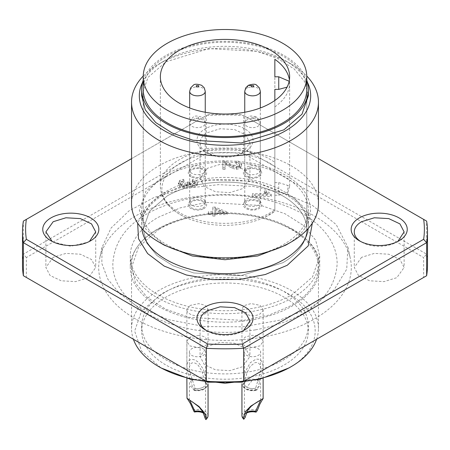 <?xml version="1.0" encoding="UTF-8"?>
<svg xmlns="http://www.w3.org/2000/svg" width="450" height="450" viewBox="0 0 450 450"><rect width="100%" height="100%" fill="white"/><g stroke="black" fill="none" stroke-linecap="round" stroke-linejoin="round"><path stroke-width="0.34" stroke-dasharray="2.25 1.69" d="M192.341 201.431A7.791 4.494 -0 0 0 189.675 204.817A7.791 4.494 -0 0 0 194.243 208.907A7.791 4.494 -0 0 0 202.584 208.204A7.791 4.494 -0 0 0 205.251 204.817A7.791 4.494 -0 0 0 200.683 200.722A7.791 4.494 -0 0 0 192.341 201.431A7.791 4.494 -0 0 0 189.675 204.817A7.791 4.494 -0 0 0 194.243 208.907A7.791 4.494 -0 0 0 202.584 208.204A7.791 4.494 -0 0 0 205.251 204.817A7.791 4.494 -0 0 0 200.683 200.722A7.791 4.494 -0 0 0 192.341 201.431M247.028 169.841A7.791 4.494 0 0 0 244.749 173.019A7.791 4.494 0 0 0 249.553 177.176A7.791 4.494 0 0 0 258.041 176.197A7.791 4.494 -0 0 0 260.325 173.019A7.791 4.494 -0 0 0 255.516 168.862A7.791 4.494 -0 0 0 247.028 169.841A7.791 4.494 -0 0 0 244.749 173.019A7.791 4.494 -0 0 0 249.553 177.176A7.791 4.494 -0 0 0 258.041 176.197A7.791 4.494 -0 0 0 260.325 173.019A7.791 4.494 -0 0 0 255.516 168.862A7.791 4.494 -0 0 0 247.028 169.841M192.465 176.468A7.791 4.494 -0 0 0 200.762 177.092A7.791 4.494 -0 0 0 205.251 173.019A7.791 4.494 -0 0 0 202.461 169.571A7.791 4.494 -0 0 0 194.164 168.947A7.791 4.494 -0 0 0 189.675 173.019A7.791 4.494 -0 0 0 192.465 176.468A7.791 4.494 -0 0 0 200.762 177.092A7.791 4.494 -0 0 0 205.251 173.019A7.791 4.494 -0 0 0 202.461 169.571A7.791 4.494 -0 0 0 194.164 168.947A7.791 4.494 -0 0 0 189.675 173.019A7.791 4.494 -0 0 0 192.465 176.468M247.078 208.024A7.791 4.494 -0 0 0 255.549 208.963A7.791 4.494 -0 0 0 260.325 204.817A7.791 4.494 -0 0 0 257.991 201.606A7.791 4.494 -0 0 0 249.525 200.672A7.791 4.494 -0 0 0 244.749 204.817A7.791 4.494 -0 0 0 247.078 208.024A7.791 4.494 -0 0 0 255.549 208.963A7.791 4.494 -0 0 0 260.325 204.817A7.791 4.494 -0 0 0 257.991 201.606A7.791 4.494 -0 0 0 249.525 200.672A7.791 4.494 -0 0 0 244.749 204.817A7.791 4.494 -0 0 0 247.078 208.024M141.666 325.648C141.834 338.856 149.974 350.263 166.072 359.876C182.43 369.101 202.168 373.781 225.276 373.922C248.001 373.714 267.643 368.927 284.203 359.556C300.009 350.083 308.053 338.709 308.334 325.423C308.014 312.328 299.88 301.022 283.928 291.516C267.795 282.386 248.243 277.706 225.276 277.47C202.663 277.577 183.021 282.262 166.348 291.516C150.373 300.876 142.144 312.255 141.666 325.648L141.666 331.093A83.334 48.116 180 0 1 193.106 286.644A83.334 48.116 180 0 1 283.928 297.073A83.334 48.116 180 0 1 308.334 331.093A83.334 48.116 180 0 1 256.894 375.548A83.334 48.116 180 0 1 166.072 365.113A83.334 48.116 180 0 1 141.666 331.093M308.334 331.093L308.334 325.423M263.025 310.489L263.132 309.639L260.027 305.314L251.066 303.581L245.047 305.319L243.276 306.669L241.948 309.639L242.044 310.489L245.047 313.959L251.066 315.697C252.962 315.512 251.719 316.384 257.681 314.989L260.021 313.965L263.025 310.489M198.906 335.492L192.268 336.246A10.592 6.114 -0 0 0 190.496 336.971L186.969 340.779L186.874 341.612L189.973 345.949L198.906 347.67L204.429 346.196L206.696 344.576L208.052 341.556L207.956 340.723L204.953 337.219A10.592 6.114 -0 0 0 198.906 335.486M242.061 340.605L241.948 341.511L243.242 344.458L245.121 345.892L250.976 347.586L259.948 345.898L263.132 341.511L263.042 340.729L259.954 337.129L257.799 336.178C251.814 334.721 253.131 335.61 251.19 335.413L245.121 337.123L242.061 340.605M208.058 415.671A10.592 6.114 -0 0 0 193.123 410.096M207.968 310.466L208.052 309.684L206.657 306.652L204.255 305.004L198.81 303.643L189.9 305.454L186.868 309.741L186.986 310.641C186.829 311.552 188.055 312.812 190.671 314.421L192.386 315.096C198.422 316.457 197.072 315.591 199.024 315.759L205.026 313.971L207.968 310.466M245.047 372.184L243.191 380.998A10.592 6.114 0 0 0 241.942 383.878A10.592 6.114 0 0 0 242.865 386.37A10.592 6.114 0 0 0 257.524 389.272L262.884 369.984L263.126 366.879L262.603 363.195C261.416 360.045 259.161 358.74 255.836 359.291L250.268 362.7L245.047 372.184M257.434 410.248A10.592 6.114 -0 0 0 241.942 415.671M192.426 401.884L189.675 400.106M206.314 419.226A9.692 5.597 -0 0 0 204.536 413.117A9.692 5.597 -0 0 0 194.079 411.699M186.885 365.721L187.211 369.726L193.326 389.503A10.592 6.114 -0 0 0 207.135 386.37A10.592 6.114 -0 0 0 208.058 383.878A10.592 6.114 -0 0 0 206.331 380.531L204.261 371.824L202.933 368.606L198.259 362.098L195.114 360.034C190.209 358.47 187.464 360.366 186.885 365.721L186.874 309.741M244.232 383.147L245.059 382.078L246.786 373.202L250.222 366.334L254.897 362.728C257.563 362.064 259.358 363.099 260.286 365.839L260.64 368.662L260.297 372.15L255.651 388.192L255.999 389.942A9 5.197 180 0 1 246.172 388.822A9 5.197 180 0 1 244.232 383.147L243.703 382.843L243.191 380.998M257.524 389.272L256.523 390.246L255.999 389.942M243.703 382.843A9.692 5.597 0 0 0 243.686 387.433A9.692 5.597 0 0 0 256.523 390.246M288.883 367.976C322.768 349.335 324.096 315.422 291.707 295.914C259.144 274.162 195.351 273.33 161.117 294.21L141.531 311.13L134.651 331.093L141.531 351.051L161.111 367.976M256.444 411.823A9.692 5.597 -0 0 0 245.661 412.999A9.692 5.597 -0 0 0 243.686 419.226M202.792 387.399A8.1 4.674 -0 0 0 205.566 383.873A8.1 4.674 -0 0 0 200.812 379.62A8.1 4.674 -0 0 0 192.133 380.351A8.1 4.674 -0 0 0 189.366 383.873A8.1 4.674 -0 0 0 194.113 388.131A8.1 4.674 -0 0 0 202.792 387.399M204.711 417.757A8.1 4.674 -0 0 0 205.566 415.671A8.1 4.674 -0 0 0 204.857 413.764A8.1 4.674 -0 0 0 203.029 412.273M203.377 413.027A9 5.197 180 0 1 205.678 414.821A9 5.197 180 0 1 205.521 419.259M194.754 390.105L195.024 388.333L189.653 371.126L189.371 367.712C189.821 363.353 191.925 361.896 195.683 363.353L198.186 365.231L201.96 371.121L204.632 381.701L205.431 382.731A9 5.197 180 0 1 205.678 383.029A9 5.197 180 0 1 204.182 388.603A9 5.197 180 0 1 194.754 390.105L194.276 390.431L193.326 389.503M206.331 380.531L205.909 382.399L205.431 382.731M189.366 352.08A8.1 4.674 -0 0 0 192.268 355.669A8.1 4.674 -0 0 0 200.891 356.316A8.1 4.674 -0 0 0 205.566 352.08A8.1 4.674 -0 0 0 202.657 348.491A8.1 4.674 -0 0 0 194.034 347.844A8.1 4.674 -0 0 0 189.366 352.08L189.371 367.712M194.276 390.431A9.692 5.597 -0 0 0 206.314 387.433A9.692 5.597 -0 0 0 205.909 382.399M246.808 348.772A8.1 4.674 0 0 0 244.434 352.08A8.1 4.674 0 0 0 249.435 356.4A8.1 4.674 0 0 0 258.266 355.387A8.1 4.674 0 0 0 260.634 352.08A8.1 4.674 0 0 0 255.634 347.76A8.1 4.674 0 0 0 246.808 348.772M245.059 382.078A8.1 4.674 0 0 0 244.434 383.878A8.1 4.674 0 0 0 255.651 388.192M316.603 339.255A93.459 53.961 0 0 0 318.459 328.551A93.459 53.961 0 0 0 260.764 278.696A93.459 53.961 0 0 0 158.912 290.396A93.459 53.961 0 0 0 131.541 328.551A93.459 53.961 0 0 0 133.397 339.255M206.46 381.437A93.459 53.961 0 0 0 243.54 381.437M258.21 380.537A8.1 4.674 -0 0 0 249.401 379.564A8.1 4.674 -0 0 0 244.434 383.873A8.1 4.674 -0 0 0 246.864 387.214A8.1 4.674 -0 0 0 255.673 388.187A8.1 4.674 -0 0 0 260.634 383.873A8.1 4.674 -0 0 0 258.21 380.537L252.534 379.901L246.864 387.214M246.409 412.616A8.1 4.674 -0 0 0 245.143 413.764A8.1 4.674 -0 0 0 244.434 415.671A8.1 4.674 -0 0 0 245.087 417.51M244.26 418.984A9 5.197 180 0 1 244.322 414.821A9 5.197 180 0 1 246.139 413.291M195.024 388.333A8.1 4.674 -0 0 0 205.566 383.878A8.1 4.674 -0 0 0 204.857 381.966A8.1 4.674 -0 0 0 204.632 381.701M158.912 229.348A93.459 53.961 180 0 1 260.764 217.648A93.459 53.961 180 0 1 318.459 267.502A93.459 53.961 180 0 1 291.088 305.657L269.055 315.09L243.231 320.423L189.236 317.351L165.707 309.212L147.291 297.478L135.562 283.162L131.541 267.502L138.651 246.853L158.912 229.348M291.971 228.836A94.714 54.681 180 0 1 305.218 238.427A94.714 54.681 180 0 1 319.714 267.502A94.714 54.681 180 0 1 291.971 306.169A94.714 54.681 180 0 1 158.029 306.169A94.714 54.681 180 0 1 144.782 296.572A94.714 54.681 180 0 1 130.286 267.502A94.714 54.681 180 0 1 158.029 228.836A94.714 54.681 180 0 1 291.971 228.836M158.029 217.389L180.354 207.827L206.522 202.421L261.248 205.532L285.086 213.784L303.75 225.675L315.636 240.182L319.714 256.056L312.502 276.981L291.971 294.722A94.714 54.681 180 0 1 188.752 306.574A94.714 54.681 180 0 1 130.286 256.056A94.714 54.681 180 0 1 158.029 217.389M137.436 306.608L119.936 293.901L107.854 279.236L101.812 263.374L102.127 247.14L111.127 227.953L128.925 210.943L154.148 197.415L184.849 188.421L218.649 184.652L252.945 186.401L285.075 193.534L312.564 205.498L336.229 224.623L347.873 247.14L346.719 269.218L333.956 290.036L310.793 307.614L279.444 320.271L242.899 326.801L204.649 326.576L168.339 319.629L137.436 306.608M135.686 319.067A126.309 72.922 180 0 1 99.675 258.407A126.309 72.922 180 0 1 184.044 198.518A126.309 72.922 180 0 1 314.314 215.938A126.309 72.922 180 0 1 350.325 258.407A126.309 72.922 180 0 1 280.53 333A126.309 72.922 180 0 1 135.686 319.067M242.246 382.185L423.636 277.459L423.636 257.541L242.246 152.82L207.754 152.82L26.364 257.541L26.364 277.459L207.754 382.185M207.377 346.354L200.076 356.529L204.272 364.522L215.454 369.821L229.854 370.642L242.623 366.705L249.924 356.529L245.728 348.536L234.546 343.238L220.146 342.416L207.377 346.354M207.377 168.3L200.076 178.47L204.272 186.463L215.454 191.762L229.854 192.583L242.623 188.646L249.924 178.476L245.728 170.482L234.546 165.178L220.146 164.357L207.377 168.3M361.581 257.327L354.279 267.497L358.476 275.49L369.658 280.794L384.058 281.616L396.827 277.678L404.128 267.502L399.932 259.509L388.749 254.211L374.349 253.389L361.581 257.327M53.173 257.327L45.872 267.497L50.068 275.49L61.251 280.794L75.651 281.616L88.419 277.678L95.721 267.502L91.524 259.509L80.342 254.211L65.942 253.389L53.173 257.327M242.246 152.82L243.653 148.539L426.639 254.188L423.636 257.541M427.5 264.954A202.5 116.91 0 0 0 426.639 254.188L426.639 221.119L243.653 115.476L243.653 148.539A202.5 116.91 0 0 0 206.347 148.539L23.361 254.188A202.5 116.91 0 0 0 22.5 264.954M423.636 277.459L426.639 275.726M26.364 277.459L23.361 275.726M26.364 257.541L23.361 254.188L23.361 221.119L206.347 115.476L206.347 148.539L207.754 152.82M243.658 330.457L242.623 331.093A24.924 14.389 180 0 1 207.377 331.093A24.924 14.389 180 0 1 206.342 330.457M242.623 153.034A24.924 14.389 180 0 1 207.377 153.034A24.924 14.389 180 0 1 200.076 142.858A24.924 14.389 180 0 1 207.377 132.683L220.14 128.751L234.54 129.566L245.722 134.865L249.913 142.858L242.623 153.034L244.828 151.763A28.041 16.189 0 0 0 244.828 128.869A28.041 16.189 0 0 0 205.172 128.869A28.041 16.189 0 0 0 205.172 151.763A28.041 16.189 0 0 0 244.828 151.763M397.862 241.425L396.827 242.061A24.924 14.389 180 0 1 361.581 242.061A24.924 14.389 180 0 1 360.546 241.425M89.454 241.425L88.419 242.061L70.796 246.274L53.173 242.061L52.138 241.425M131.541 158.664L206.347 115.476A202.5 116.91 180 0 1 243.653 115.476L318.459 158.664M242.623 331.093L244.828 329.822M396.827 242.061L399.032 240.789M88.419 242.061L90.624 240.789M207.754 114.66A199.384 115.116 180 0 1 242.246 114.66M166.072 176.248A83.334 48.116 180 0 1 256.894 165.814A83.334 48.116 180 0 1 308.334 210.268A83.334 48.116 180 0 1 283.928 244.288A83.334 48.116 180 0 1 193.106 254.717A83.334 48.116 180 0 1 141.666 210.268A83.334 48.116 180 0 1 166.072 176.248M285.581 245.244C318.684 227.081 318.808 193.674 285.829 175.438C254.346 156.133 196.042 156.066 164.419 175.292L145.851 191.34L139.326 210.268L145.851 229.196L164.419 245.244M318.459 203.906A93.459 53.961 0 0 0 260.764 154.058A93.459 53.961 0 0 0 158.912 165.752A93.459 53.961 0 0 0 131.541 203.906M143.229 76.028A93.459 53.961 180 0 1 158.912 64.007A93.459 53.961 180 0 1 291.088 64.007A93.459 53.961 180 0 1 306.771 76.028M142.594 82.271A85.674 49.461 180 0 1 164.419 60.823L158.912 64.007L164.419 60.823A85.674 49.461 180 0 1 285.581 60.823A85.674 49.461 180 0 1 307.406 82.271M141.666 95.799L148.005 77.389L166.072 61.779L208.744 48.611L256.894 51.351L277.869 58.607L294.294 69.069L304.746 81.832L308.334 95.799M143.224 80.184A83.334 48.116 180 0 1 166.072 55.417A83.334 48.116 180 0 1 249.3 43.419A83.334 48.116 180 0 1 306.776 80.184M306.776 89.443L306.776 229.343L306.776 89.443A81.776 47.216 0 0 0 256.298 45.821A81.776 47.216 0 0 0 167.175 56.053A81.776 47.216 0 0 0 143.224 89.443L143.224 229.343L146.745 243.051L157.005 255.578L173.121 265.843L193.703 272.964L240.953 275.653L282.825 262.733A81.776 47.216 -0 0 0 306.776 229.343A81.776 47.216 -0 0 0 256.298 185.726A81.776 47.216 -0 0 0 167.175 195.958L149.445 211.275L143.224 229.343L146.745 243.051L157.005 255.578L173.121 265.843L193.703 272.964L240.953 275.653L282.825 262.733A81.776 47.216 -0 0 0 306.776 229.343A81.776 47.216 -0 0 0 256.298 185.726A81.776 47.216 -0 0 0 167.175 195.958L149.445 211.275L143.224 229.343L143.224 89.443M160.357 76.719L160.357 186.103C160.706 197.482 167.338 206.994 180.259 214.633L184.972 217.097A63.124 36.444 -0 0 1 180.366 214.689A63.124 36.444 -0 0 1 180.366 163.148A63.124 36.444 -0 0 1 269.634 163.148A63.124 36.444 -0 0 1 274.849 166.556L274.849 162.338A64.642 37.322 -0 0 0 270.709 159.711C246.915 145.243 203.085 145.243 179.291 159.711A64.642 37.322 -0 0 0 160.357 186.103A64.642 37.322 -0 0 0 179.291 212.49C203.085 226.958 246.915 226.958 270.709 212.49A64.642 37.322 -0 0 0 274.849 209.869L274.849 106.847A64.642 37.322 -0 0 0 289.642 83.081A64.642 37.322 -0 0 0 289.412 79.903M274.849 162.338L274.849 59.316M184.972 217.097A63.124 36.444 -0 0 0 265.028 217.097A63.124 36.444 -0 0 0 274.849 211.281L274.849 209.869M274.849 211.32L274.849 89.376M274.849 166.556L274.849 76.787M287.072 87.142L289.642 83.081L289.17 81.242M274.849 106.847L274.849 100.485M274.849 182.621L278.741 182.621L287.837 185.445L287.837 192.386L278.741 195.216L274.849 195.216M203.496 208.8A9.169 5.293 -0 0 0 206.257 203.321A9.169 5.293 -0 0 0 191.436 200.829A9.169 5.293 -0 0 0 188.668 203.321A9.169 5.293 -0 0 0 192.516 209.273A9.169 5.293 -0 0 0 203.496 208.8M246.054 169.279A9.169 5.293 -0 0 0 243.743 171.523A9.169 5.293 -0 0 0 247.854 177.57A9.169 5.293 -0 0 0 259.02 176.76A9.169 5.293 -0 0 0 261.332 171.523A9.169 5.293 -0 0 0 246.054 169.279M192.617 180.979L192.206 182.306L195.581 184.252L192.662 186.019L190.311 185.344L189.568 183.606L187.56 183.465L187.819 184.393L186.789 185.912L184.185 186.508L181.406 185.867L180.287 184.191L183.96 182.171L183.656 180.849L179.854 181.918L178.386 184.275L180.09 186.879L184.23 187.914L188.831 185.901L192.617 187.386L196.802 185.861L197.466 184.23C197.325 182.441 195.711 181.356 192.617 180.979L192.617 179.438L192.206 180.759L195.581 182.7L192.662 184.477L190.311 183.797L189.568 182.059L187.56 181.918L187.819 182.846L186.795 184.365L184.185 184.961L181.406 184.32L180.281 182.739L183.96 180.63L183.656 179.303L179.854 180.371L178.386 182.734L180.09 185.338L184.23 186.368L188.831 184.354L192.617 185.844L196.779 184.314L197.466 182.683C197.387 180.911 195.773 179.826 192.617 179.438M271.226 196.487L271.226 195.632L266.541 192.516L264.319 192.516L267.081 195.159L252.467 195.159L252.467 196.487L271.226 196.487L271.226 194.085L266.541 190.969L264.319 190.969L267.081 193.618L252.467 193.618L252.467 194.94L271.226 194.94M241.633 165.982C241.566 163.912 239.766 162.743 236.233 162.478L235.991 163.845L239.737 165.949L238.804 167.417L236.503 167.979L233.741 167.361L224.466 162.388L222.868 162.231L222.868 169.363L225.079 169.363L225.079 164.076L231.958 168.204L236.447 169.346L240.143 168.441L241.633 165.982L241.633 164.436C241.588 162.338 239.788 161.167 236.233 160.931L235.991 162.298L239.737 164.402L238.804 165.87L236.503 166.438L233.741 165.819L224.466 160.841L222.868 160.684L222.868 167.816L225.079 167.816L225.079 162.529L231.947 166.652L231.947 168.193M212.839 216.062L214.948 216.062L214.948 214.605L227.059 214.605L227.059 213.519L214.948 208.603L212.839 208.603L212.839 213.283L208.367 213.283L208.367 214.605L212.839 214.605L212.839 216.062L212.839 214.521L214.948 214.521L214.948 213.064L227.059 213.064L227.059 211.978L214.948 207.056L212.839 207.056L212.839 211.736L208.367 211.736L208.367 213.064L212.839 213.064L212.839 214.521M191.582 177.081A9.169 5.293 -0 0 0 202.494 177.446A9.169 5.293 -0 0 0 206.257 171.523A9.169 5.293 -0 0 0 203.344 168.958A9.169 5.293 -0 0 0 188.668 171.523A9.169 5.293 -0 0 0 191.582 177.081M258.958 201.037A9.169 5.293 -0 0 0 243.743 203.321A9.169 5.293 -0 0 0 246.116 208.592A9.169 5.293 -0 0 0 257.254 209.351A9.169 5.293 -0 0 0 261.332 203.321A9.169 5.293 -0 0 0 258.958 201.037M287.837 192.386L289.642 186.103L287.837 185.445M192.341 198.613A7.791 4.494 180 0 1 204.936 200.728A7.791 4.494 180 0 1 205.251 201.999A7.791 4.494 180 0 1 202.584 205.386A7.791 4.494 180 0 1 194.243 206.094A7.791 4.494 180 0 1 189.675 201.999A7.791 4.494 180 0 1 189.996 200.728A7.791 4.494 180 0 1 192.341 198.613M258.041 173.385A7.791 4.494 180 0 1 249.553 174.358A7.791 4.494 180 0 1 244.749 170.201A7.791 4.494 180 0 1 245.064 168.93A7.791 4.494 180 0 1 247.028 167.023A7.791 4.494 180 0 1 260.004 168.93A7.791 4.494 180 0 1 260.325 170.201A7.791 4.494 180 0 1 258.041 173.385M192.206 182.306L192.206 180.759M192.617 187.386L192.617 185.844M188.831 185.901L188.831 184.354M184.23 187.914L184.23 186.368M178.386 184.275L178.386 182.734M183.656 180.849L183.656 179.303M183.96 182.171L183.96 180.63M180.281 184.286L180.281 182.739M187.819 184.393L187.819 182.846M187.56 183.465L187.56 181.918M189.568 183.606L189.568 182.059M189.54 183.819L189.54 182.273M192.662 186.019L192.662 184.477M271.226 195.632L271.226 194.085M252.467 196.487L252.467 194.94M252.467 195.159L252.467 193.618M267.081 195.159L267.081 193.618M264.319 192.516L264.319 190.969M266.541 192.516L266.541 190.969M236.233 162.478L236.233 160.931M236.447 169.346L236.447 167.799L240.143 166.899L241.633 164.436M231.958 166.657L236.447 167.799M225.079 164.076L225.079 162.529M225.079 169.363L225.079 167.816M222.868 169.363L222.868 167.816M222.868 162.231L222.868 160.684M224.466 162.388L224.466 160.841M229.781 164.993L229.781 163.451M239.737 165.949L239.737 164.402M235.991 163.845L235.991 162.298M214.948 216.062L214.948 214.521M212.839 214.605L212.839 213.064M208.367 214.605L208.367 213.064M208.367 213.283L208.367 211.736M212.839 213.283L212.839 211.736M212.839 208.603L212.839 207.056M214.948 208.603L214.948 207.056M227.059 213.519L227.059 211.978M227.059 214.605L227.059 213.064M214.948 214.605L214.948 213.064M202.461 166.753A7.791 4.494 180 0 1 204.936 168.93A7.791 4.494 180 0 1 205.251 170.201A7.791 4.494 180 0 1 200.762 174.279A7.791 4.494 180 0 1 192.465 173.655A7.791 4.494 180 0 1 189.675 170.201A7.791 4.494 180 0 1 189.996 168.93A7.791 4.494 180 0 1 202.461 166.753M247.078 205.206A7.791 4.494 180 0 1 244.749 201.999A7.791 4.494 180 0 1 245.064 200.728A7.791 4.494 180 0 1 257.991 198.793A7.791 4.494 180 0 1 260.004 200.728A7.791 4.494 180 0 1 260.325 201.999A7.791 4.494 180 0 1 255.549 206.145A7.791 4.494 180 0 1 247.078 205.206M214.948 211.736L214.948 208.356L223.386 211.736L214.948 211.736L214.948 213.283L214.948 208.356M214.948 209.903L223.386 213.283L223.386 211.736M223.386 213.283L214.948 213.283M198.489 118.733L198.562 117.422L196.363 117.422L196.363 118.693L198.489 118.733M253.637 117.422L251.438 117.422L251.438 118.693L253.637 118.693L253.637 117.422L256.748 117.112L259.391 119.717L260.325 123.142L257.991 119.936A7.791 4.494 -0 0 0 247.028 119.964A7.791 4.494 -0 0 0 244.749 123.142A7.791 4.494 -0 0 0 247.028 126.326A7.791 4.494 -0 0 0 258.041 126.326L260.325 123.142L260.325 201.999M202.972 119.964C199.519 118.294 195.981 118.226 192.341 119.756A7.791 4.494 -0 0 0 191.959 119.964A7.791 4.494 -0 0 0 189.675 123.142A7.791 4.494 -0 0 0 191.959 126.326A7.791 4.494 -0 0 0 202.584 126.534A7.791 4.494 -0 0 0 202.972 126.326A7.791 4.494 -0 0 0 205.251 123.142A7.791 4.494 -0 0 0 202.972 119.964M260.325 91.35A7.791 4.494 0 0 0 258.041 88.172C254.374 86.428 250.701 86.428 247.028 88.172A7.791 4.494 0 0 0 244.749 91.35M247.028 88.172L248.321 85.314M205.251 91.35A7.791 4.494 -0 0 0 202.972 88.172L202.461 87.902A7.791 4.494 -0 0 0 191.959 88.172A7.791 4.494 -0 0 0 189.675 91.35M258.041 119.964L256.753 117.112C252.219 115.678 249.412 115.678 248.321 117.112L245.678 119.717L244.749 123.142L244.749 201.999M312.345 223.11L305.989 209.458L293.361 197.342L253.614 181.294L205.183 179.837L162.765 193.416L145.912 207.051L137.655 223.11M141.823 228.516A83.334 48.116 180 0 1 141.666 225.529A83.334 48.116 180 0 1 166.072 191.509A83.334 48.116 180 0 1 256.894 181.08A83.334 48.116 180 0 1 308.334 225.529A83.334 48.116 180 0 1 308.177 228.516M278.741 182.621L278.741 195.216M196.779 185.856L196.779 184.314M180.09 186.879L180.09 185.338M179.854 181.918L179.854 180.371M181.406 185.867L181.406 184.32M184.185 186.508L184.185 184.961M186.795 185.912L186.795 184.365M190.311 185.344L190.311 183.797M265.506 193.905L265.506 192.364M240.143 168.441L240.143 166.899M228.667 166.162L228.667 164.616M226.322 164.632L226.322 163.086M233.741 167.361L233.741 165.819M236.503 167.979L236.503 166.438M238.804 167.417L238.804 165.87M205.251 201.999L205.251 123.142L204.322 119.717L201.679 117.112C197.151 115.678 194.344 115.678 193.247 117.112L190.609 119.717L189.675 123.142L189.675 201.999M244.749 170.201L244.749 112.258M260.325 170.201L260.325 107.978M205.251 170.201L205.251 112.258M189.675 170.201L189.675 107.978M186.874 378.382L186.874 341.612M208.058 309.684L208.058 341.556M241.942 341.511L241.942 309.639M263.126 366.879L263.126 309.639M263.126 378.382L263.126 341.511M186.986 398.261L194.507 403.234M243.686 387.433L242.865 386.37M257.226 401.923L262.119 399.043M205.566 415.671L205.566 352.08M189.366 400.044L189.366 383.873M204.857 413.764L205.678 414.821M206.314 387.433L207.135 386.37M244.434 415.671L244.434 352.08M260.634 368.662L260.634 352.08M260.634 400.399L260.634 383.873M245.143 413.764L244.322 414.821M204.857 381.966L205.678 383.029M318.459 267.502L318.459 328.551M131.541 267.502L131.541 328.551M319.714 256.056L319.714 267.502M130.286 256.056L130.286 267.502M102.127 247.14L99.675 258.407M347.873 247.14L350.325 258.407M200.076 320.918L200.076 356.529M249.924 320.918L249.924 356.529M200.076 142.858L200.076 178.47M249.924 142.858L249.924 178.47M354.279 231.891L354.279 267.502M404.128 231.891L404.128 267.502M45.872 231.891L45.872 267.502M95.721 231.891L95.721 267.502M207.377 331.093L205.172 329.822M207.377 153.034L205.172 151.763M361.581 242.061L359.376 240.789M53.173 242.061L50.968 240.789M141.666 210.268L141.666 225.529C141.57 213.953 149.383 203.321 165.105 193.646C191.897 179.499 222.626 175.972 257.304 183.06C290.599 192.628 307.609 206.786 308.334 225.529L308.334 210.268M285.581 60.823L291.088 64.007M131.541 263.683C131.828 253.001 137.891 243.276 149.726 234.523C161.927 225.636 177.891 219.442 197.618 215.944C255.69 204.812 320.985 233.016 318.459 263.683C318.173 274.371 312.109 284.091 300.274 292.849C288.073 301.736 272.109 307.924 252.382 311.423C230.417 315.006 208.884 314.336 187.779 309.42C172.614 305.707 160.11 300.313 150.261 293.237C137.481 283.444 131.237 273.589 131.541 263.683M255.504 329.856C234.062 333.399 212.709 333.219 191.441 329.31C174.893 326.177 160.29 320.996 147.645 313.757C121.927 298.614 112.297 279.006 112.849 263.683C115.149 226.074 150.531 205.987 194.496 197.516C234.821 191.464 270.585 196.718 301.787 213.289C314.679 220.607 324.259 229.534 330.525 240.069C334.901 247.579 337.112 255.454 337.151 263.683C334.851 301.298 299.469 321.384 255.504 329.856M289.642 186.103L289.642 76.719M265.028 217.097L274.843 211.314M204.936 200.728L206.257 203.321M189.996 200.728L188.668 203.321M245.064 168.93L243.743 171.523M260.004 168.93L261.332 171.523M180.276 184.191L180.276 182.649M204.936 168.93L206.257 171.523M189.996 168.93L188.668 171.523M245.064 200.728L243.743 203.321M260.004 200.728L261.332 203.321"/><path stroke-width="0.67" d="M189.675 400.106L194.861 411.244L194.574 412.026L194.079 411.699L190.496 403.695L187.2 398.407L199.029 406.519L204.429 412.909L206.449 418.911A10.592 6.114 -0 0 0 207.135 418.168A10.592 6.114 -0 0 0 208.058 415.671L208.058 383.878M186.874 378.382L186.986 398.261M187.296 398.762L187.2 398.407M259.954 403.942L257.434 410.248L256.444 411.823L255.921 412.127L255.583 411.339L260.578 400.286C259.819 400.399 257.518 401.749 253.682 404.342L251.179 406.299L247.517 410.479L245.087 417.51L243.737 419.293L243.236 418.601L245.115 412.673L246.364 410.608L250.903 406.035L263.048 398.559L259.954 403.942M241.942 383.878L241.942 415.671A10.592 6.114 -0 0 0 242.865 418.168A10.592 6.114 -0 0 0 243.236 418.601M263.048 398.559L262.969 398.936M192.426 401.884L199.249 407.171L202.809 411.84L205.521 419.259L206.01 419.586L206.449 418.911M206.01 419.586A9.692 5.597 -0 0 0 206.314 419.226L207.135 418.168M161.111 367.976L190.423 379.282L225 383.254L259.571 379.282L288.883 367.976L291.088 366.705A93.459 53.961 0 0 0 316.603 339.255M260.494 400.815L260.578 400.286M242.865 418.168L243.686 419.226A9.692 5.597 -0 0 0 243.737 419.293M203.029 412.273A8.1 4.674 -0 0 0 194.861 411.244M194.574 412.026A9 5.197 180 0 1 203.377 413.027M133.397 339.255A93.459 53.961 0 0 0 158.912 366.705A93.459 53.961 0 0 0 206.46 381.437M243.54 381.437A93.459 53.961 0 0 0 291.088 366.705M255.583 411.339A8.1 4.674 -0 0 0 246.409 412.616M246.139 413.291A9 5.197 180 0 1 255.921 412.127M318.459 158.664L423.636 219.386A199.384 115.116 180 0 1 423.636 239.304L242.246 344.025L243.653 348.306A202.5 116.91 180 0 1 206.347 348.306L206.347 381.375L207.754 382.185L242.246 382.185L426.639 275.726A202.5 116.91 0 0 0 427.5 264.954L427.5 231.891A202.5 116.91 180 0 1 426.639 242.657L426.639 275.726M242.246 344.025A199.384 115.116 180 0 1 207.754 344.025L26.364 239.304L23.361 242.657A202.5 116.91 180 0 1 22.5 231.891L22.5 264.954A202.5 116.91 0 0 0 23.361 275.726L206.347 381.375A202.5 116.91 0 0 0 243.653 381.375L243.653 348.306L426.639 242.657L423.636 239.304M206.342 330.457A24.924 14.389 180 0 1 200.076 320.918A24.924 14.389 180 0 1 207.377 310.742L220.14 306.81L234.54 307.626L245.722 312.924L249.913 320.918L243.658 330.457M360.546 241.425A24.924 14.389 180 0 1 354.279 231.891A24.924 14.389 180 0 1 361.581 221.715L374.344 217.778L388.744 218.599L399.926 223.892L404.117 231.891L397.862 241.425M52.138 241.425L45.883 231.891L53.173 221.715L65.936 217.778L80.336 218.599L91.519 223.892L95.709 231.891L89.454 241.425M423.636 219.386L426.639 221.119A202.5 116.91 180 0 1 427.5 231.891M23.361 275.726L23.361 242.657L206.347 348.306L207.754 344.025M22.5 231.891A202.5 116.91 180 0 1 23.361 221.119L131.541 158.664M205.172 306.928A28.041 16.189 0 0 0 205.172 329.822A28.041 16.189 0 0 0 244.828 329.822A28.041 16.189 0 0 0 244.828 306.928A28.041 16.189 0 0 0 205.172 306.928M359.376 217.896A28.041 16.189 0 0 0 359.376 240.789A28.041 16.189 0 0 0 399.032 240.789A28.041 16.189 0 0 0 399.032 217.896A28.041 16.189 0 0 0 359.376 217.896M50.968 217.896A28.041 16.189 0 0 0 50.968 240.789A28.041 16.189 0 0 0 90.624 240.789A28.041 16.189 0 0 0 90.624 217.896A28.041 16.189 0 0 0 50.968 217.896M26.364 239.304A199.384 115.116 180 0 1 26.364 219.386M131.541 102.161L131.541 203.906A93.459 53.961 0 0 0 158.912 242.061L164.419 245.244L192.212 255.966L225 259.729L257.782 255.966L285.581 245.244L291.088 242.061A93.459 53.961 0 0 0 318.459 203.906L318.459 102.161A93.459 53.961 180 0 1 291.088 140.316A93.459 53.961 180 0 1 189.236 152.01A93.459 53.961 180 0 1 131.541 102.161A93.459 53.961 180 0 1 143.229 76.028M158.912 242.061A93.459 53.961 0 0 0 291.088 242.061L285.581 245.244M306.771 76.028A93.459 53.961 180 0 1 318.459 102.161M307.406 82.271A85.674 49.461 180 0 1 285.581 130.776A85.674 49.461 180 0 1 181.597 138.448A85.674 49.461 180 0 1 142.594 82.271M306.776 80.184A83.334 48.116 180 0 1 308.334 89.443L308.334 95.799L301.995 114.21L283.928 129.819L241.256 142.987L193.106 140.254L172.131 132.992L155.706 122.529L145.254 109.766L141.666 95.799L141.666 89.443A83.334 48.116 180 0 1 143.224 80.184M308.334 89.443A83.334 48.116 180 0 1 283.928 123.463A83.334 48.116 180 0 1 193.106 133.892A83.334 48.116 180 0 1 141.666 89.443M143.224 76.719L143.224 89.443A81.776 47.216 0 0 0 193.703 133.059A81.776 47.216 0 0 0 282.825 122.828A81.776 47.216 0 0 0 306.776 89.443L306.776 76.719A81.776 47.216 -0 0 0 256.298 33.103A81.776 47.216 -0 0 0 167.175 43.335A81.776 47.216 -0 0 0 143.224 76.719A81.776 47.216 -0 0 0 193.703 120.341A81.776 47.216 -0 0 0 282.825 110.109A81.776 47.216 -0 0 0 306.776 76.719M179.291 50.333A64.642 37.322 -0 0 0 160.357 76.719A64.642 37.322 -0 0 0 200.261 111.201A64.642 37.322 -0 0 0 270.709 103.112A64.642 37.322 -0 0 0 289.642 76.719A64.642 37.322 -0 0 0 249.739 42.244A64.642 37.322 -0 0 0 179.291 50.333M289.412 79.903A64.642 37.322 -0 0 0 274.849 59.316L274.849 76.787L278.741 76.787L289.17 81.242M274.849 100.485L274.849 89.376L278.741 89.376L287.072 87.142M244.749 112.258L244.749 91.35A7.791 4.494 0 0 0 247.028 94.528A7.791 4.494 0 0 0 258.041 94.528A7.791 4.494 0 0 0 260.325 91.35L260.325 107.978M251.438 86.895L253.637 86.895L253.637 85.624L251.438 85.624L251.438 86.895M260.325 91.35L259.391 87.919L256.753 85.314C255.656 83.88 252.849 83.88 248.321 85.314L251.438 85.624M189.675 107.978L189.675 91.35A7.791 4.494 -0 0 0 191.959 94.528L192.465 94.798A7.791 4.494 -0 0 0 202.972 94.528A7.791 4.494 -0 0 0 205.251 91.35L205.251 112.258M198.562 85.624L196.363 85.624L196.363 86.895L198.562 86.895L198.562 85.624M137.655 223.11L138.521 238.787L147.628 253.564L164.104 266.029L186.384 275.006L212.344 279.63L239.507 279.461L265.286 274.523L287.235 265.275L308.228 245.869L312.345 223.11M308.177 228.516A83.334 48.116 180 0 1 283.928 259.549A83.334 48.116 180 0 1 195.514 270.529A83.334 48.116 180 0 1 141.823 228.516M278.741 89.376L278.741 76.787M248.321 85.314L245.678 87.919L244.749 91.35M189.675 91.35L190.609 87.919L193.247 85.314C194.344 83.88 197.151 83.88 201.679 85.314L204.322 87.919L205.251 91.35M263.126 398.604L263.126 378.382M161.117 367.976L158.912 366.705"/></g></svg>
